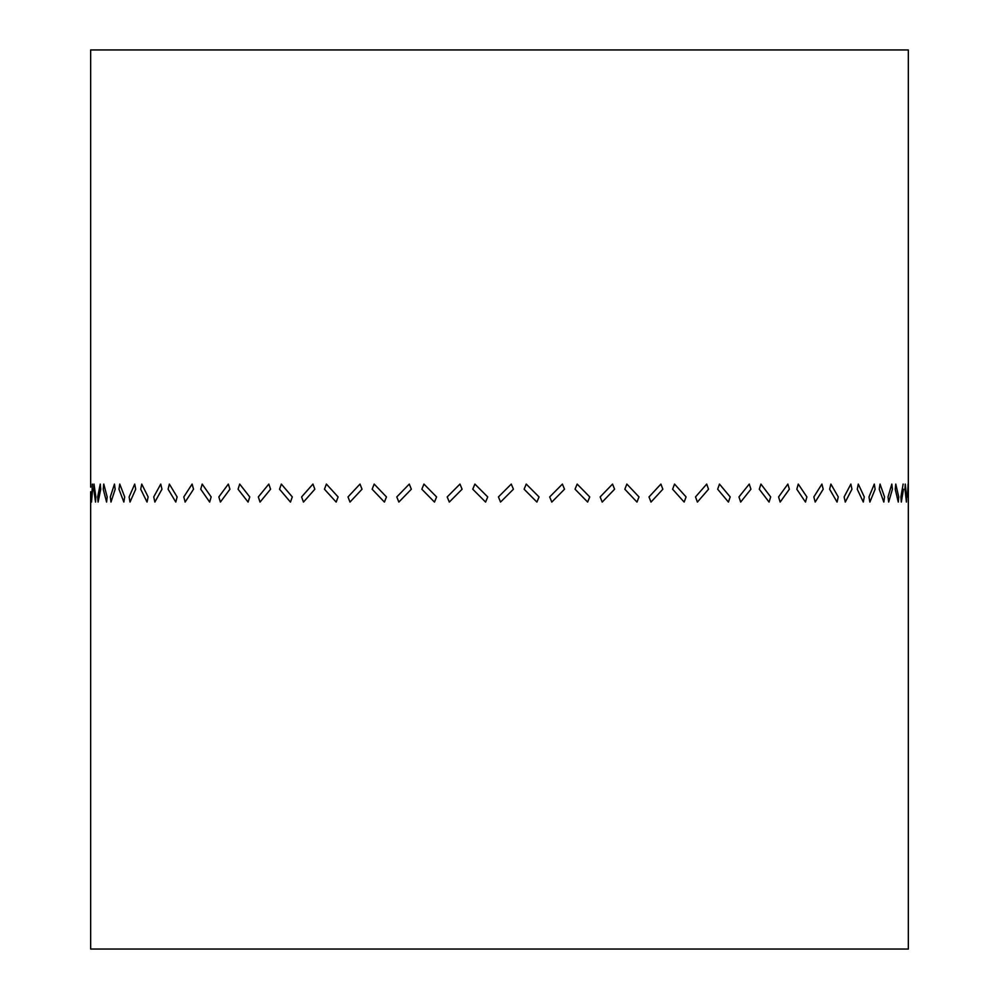 <?xml version="1.0" encoding="UTF-8"?>
<svg xmlns="http://www.w3.org/2000/svg" width="999" height="999" viewBox="0 0 999 999"><rect width="100%" height="100%" fill="white"/><g stroke="black" fill="none" stroke-linecap="round" stroke-linejoin="round"><path stroke-width="1.5" d="M90.659 487.137L90.659 49.95L908.341 49.95L908.341 949.05L90.659 949.05L90.659 491.745M908.341 491.745L908.353 484.09M908.178 489.223L907.479 496.928L908.116 484.09M906.63 496.928L906.43 502.072L904.994 489.223L905.256 484.09L906.63 496.928M903.483 489.223L901.31 502.072L900.911 496.928L903.146 484.09M898.725 496.928L898.263 502.072L895.241 489.223L895.766 484.09L898.738 496.928M891.82 484.09L892.407 489.223L888.673 502.072L888.011 496.928L891.82 484.09M884.54 496.928L883.815 502.072L879.245 489.223L880.032 484.09L884.54 496.928M874.3 484.09L875.136 489.223L869.892 502.072L868.98 496.928L874.3 484.09M864.26 496.928L863.298 502.072L857.267 489.223L858.291 484.09L864.272 496.928M850.873 484.09L851.947 489.223L845.279 502.072L844.13 496.928L850.873 484.09M838.248 496.928L837.05 502.072L829.645 489.223L830.893 484.09L838.248 496.928M821.902 484.09L823.201 489.223L815.196 502.072L813.848 496.928L821.902 484.09M806.88 496.928L805.481 502.072L796.815 489.223L798.263 484.09L806.88 496.928M787.849 484.09L789.347 489.223L780.157 502.072L778.596 496.928L787.849 484.09M770.666 496.928L769.08 502.072L759.29 489.223L760.926 484.09L770.679 496.928M749.25 484.09L750.923 489.223L740.671 502.072L738.96 496.928L749.25 484.09M728.433 502.072L717.669 489.223L719.467 484.09L730.182 496.928L728.421 502.072M706.705 484.09L708.528 489.223L697.402 502.072L695.529 496.928L706.705 484.09M686.063 496.928L684.165 502.072L672.614 489.223L674.537 484.09L686.063 496.928M660.901 484.09L662.849 489.223L650.998 502.072L649.013 496.928L660.901 484.09M638.998 496.928L636.987 502.072L624.825 489.223L626.848 484.09L638.998 496.928M612.537 484.09L614.585 489.223L602.21 502.072L600.149 496.928L612.549 484.09M589.722 496.928L587.649 502.072L575.062 489.223L577.16 484.09L589.722 496.928M562.412 484.09L564.51 489.223L551.798 502.072L549.687 496.928L562.412 484.09M539.035 496.928L536.913 502.072L524.113 489.223L526.236 484.09L539.035 496.928M500.561 502.072L498.439 496.928L511.276 484.09L513.411 489.223L501.311 501.311M487.724 496.928L485.589 502.072L472.764 489.223L474.887 484.09L487.724 496.928M459.965 484.09L462.087 489.223L449.313 502.072L447.202 496.928L459.965 484.09M436.588 496.928L434.49 502.072L421.84 489.223L423.938 484.09L436.588 496.928M409.278 484.09L411.351 489.223L398.851 502.072L396.79 496.928L409.278 484.09M386.463 496.928L384.415 502.072L372.152 489.223L374.175 484.09L386.451 496.928M360.002 484.09L362.013 489.223L349.987 502.072L348.002 496.928L360.002 484.09M338.099 496.928L336.151 502.072L324.463 489.223L326.386 484.09L338.099 496.928M312.937 484.09L314.835 489.223L303.471 502.072L301.598 496.928L312.937 484.09M292.295 496.928L290.459 502.072L279.533 489.223L281.331 484.09L292.295 496.928M268.818 484.09L270.579 489.223L260.04 502.072L258.329 496.928L268.806 484.09M249.762 496.928L248.077 502.072L238.074 489.223L239.71 484.09L249.75 496.928M228.321 484.09L229.92 489.223L220.404 502.072L218.843 496.928L228.321 484.09M211.151 496.928L209.653 502.072L200.737 489.223L202.185 484.09L211.151 496.928M193.519 489.223L185.152 502.072L183.804 496.928L192.108 484.09L193.531 489.223M177.098 496.928L175.799 502.072L168.107 489.223L169.355 484.09L177.098 496.928M160.752 484.09L161.95 489.223L154.87 502.072L153.734 496.928L160.752 484.09M148.127 496.928L147.04 502.072L140.709 489.223L141.733 484.09L148.127 496.928M134.728 484.09L135.702 489.223L130.02 502.072L129.108 496.928L134.728 484.09M124.7 496.928L123.851 502.072L118.968 489.223L119.755 484.09L124.7 496.928M114.46 484.09L115.185 489.223L110.989 502.072L110.327 496.928L114.46 484.09M107.193 496.928L106.593 502.072L103.234 489.223L103.759 484.09L107.18 496.928M100.262 484.09L100.737 489.223L98.089 502.072L97.69 496.928L100.262 484.09M95.854 496.928L95.517 502.072L93.744 489.223L94.006 484.09L95.854 496.928M92.57 489.223L91.521 502.072L92.37 484.09M90.647 484.09L90.659 486.65"/></g></svg>
